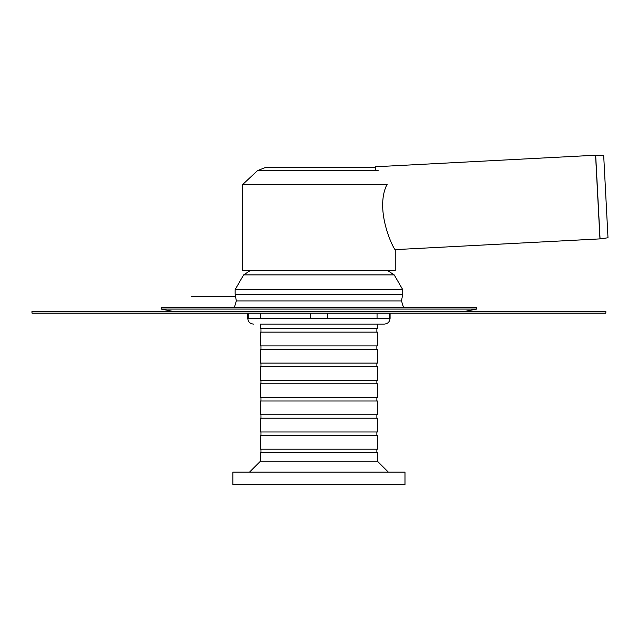 <?xml version="1.0" encoding="UTF-8"?>
<svg xmlns="http://www.w3.org/2000/svg" width="640" height="640" viewBox="0 0 640 640"><rect width="100%" height="100%" fill="white"/><g stroke="black" fill="none" stroke-linecap="round" stroke-linejoin="round"><path stroke-width="0.96" d="M32 313.128L32 311.408L605.848 311.408L605.848 313.128L32 313.128M476.728 309.08L476.4 307.392L161.44 307.392L161.112 309.08L476.728 309.08L464.48 311.408M161.112 309.08L172.816 311.352L465.032 311.352M235.144 294.192L402.704 294.192L402.704 289.6L235.144 289.6L235.144 294.192L236.328 300.928L401.512 300.928L403.48 307.392M250.064 270.664L243.624 274.912L235.144 289.6M395.24 249.624C394.584 251.192 373.976 210.992 386.904 184.592L242.6 184.592L242.6 270.664L395.24 270.664L395.24 249.624L600.064 238.888L595.68 155.232L603.688 155.512L608 237.768L600.064 238.888M375.704 170.632L375.504 166.76L595.576 155.232L599.96 238.896M387.152 184.592L242.6 184.592L257.488 170.632L265.728 167.376L372.112 167.376L375.52 167.864M310.312 313.128L310.312 318.36L390.08 318.36C389.736 321.84 387.824 323.752 384.344 324.096L260.16 324.096M377.048 318.36L377.048 313.128M389.56 313.128L389.56 318.36M247.768 313.128L247.768 318.36L310.312 318.36M248.288 318.36L248.288 313.128M260.792 313.128L260.792 318.36M327.528 318.36L327.528 313.128M249.488 472.144L260.392 461.24L377.456 461.24L388.36 472.144M260.392 461.24L260.392 452.64L377.456 452.64L377.456 461.24M376.88 449.192L376.88 452.64M260.392 449.192L377.456 449.192L377.456 435.424L260.392 435.424L260.392 449.192M376.88 431.976L376.88 435.424M260.392 431.976L377.456 431.976L377.456 418.208L260.392 418.208L260.392 431.976M376.88 414.76L376.88 418.208M260.392 414.76L377.456 414.76L377.456 400.992L260.392 400.992L260.392 414.76M376.88 397.544L376.88 400.992M260.392 397.544L377.456 397.544L377.456 383.776L260.392 383.776L260.392 397.544M376.88 380.328L376.88 383.776M260.392 380.328L377.456 380.328L377.456 366.56L260.392 366.56L260.392 380.328M376.88 363.12L376.88 366.56M260.392 363.12L377.456 363.12L377.456 349.344L260.392 349.344L260.392 363.12M376.88 345.904L376.88 349.344M260.392 345.904L377.456 345.904L377.456 332.128L260.392 332.128L260.392 345.904M376.88 328.688L376.88 332.128M260.392 324.096L260.392 328.688L377.456 328.688L377.456 324.096M405 472.144L232.848 472.144L232.848 484.768L405 484.768L405 472.144M243.624 274.912L394.224 274.912L402.704 289.6M378.16 170.632L257.488 170.632M235.568 296.6L191.52 296.6L235.568 296.6M172.816 311.352L173.36 311.408M236.328 300.928L234.368 307.392M401.512 300.928L402.704 294.192M387.784 270.664L394.224 274.912M247.768 318.36C248.104 321.84 250.016 323.752 253.504 324.096M390.08 318.36L390.08 313.128M260.96 452.64L260.96 449.192M260.96 435.424L260.96 431.976M260.96 418.208L260.96 414.76M260.96 400.992L260.96 397.544M260.96 383.776L260.96 380.328M260.96 366.56L260.96 363.12M260.96 349.344L260.96 345.904M260.96 332.128L260.96 328.688"/></g></svg>
